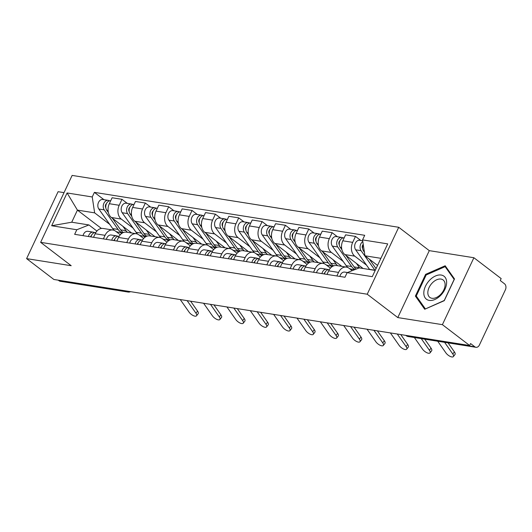 <?xml version="1.0" encoding="UTF-8"?>
<svg xmlns="http://www.w3.org/2000/svg" width="532" height="532" viewBox="0 0 532 532"><rect width="100%" height="100%" fill="white"/><g stroke="black" fill="none" stroke-linecap="round" stroke-linejoin="round"><path stroke-width="0.8" d="M64.033 192.637L58.094 191.7L26.6 258.625L53.872 279.473L469.67 345.514L442.398 324.66L473.892 257.734L429.291 250.645L398.721 227.284L72.133 175.414L40.638 242.346L367.226 294.216L397.79 317.577L442.398 324.66M473.892 257.734L501.164 278.582L500.246 280.53L504.496 283.782A4.456 3.265 99 0 1 505.4 289.78L479.412 345.002A4.456 3.265 99 0 1 475.974 347.303L408.17 336.537A4.456 3.265 -81 0 1 407.033 336.038L474.837 346.811A4.456 3.265 99 0 0 475.974 347.303M26.6 258.625L71.202 265.707L40.638 242.346M126.057 290.938L126.842 291.543A4.456 3.265 -81 0 0 127.979 292.035L60.176 281.268A4.456 3.265 -81 0 1 59.039 280.77L126.842 291.543A4.456 2.82 -52.6 0 0 128.438 291.317M58.254 280.171L59.039 280.77M474.837 346.811L470.587 343.559L469.67 345.514M366.581 265.189L354.764 256.158A10.248 7.508 -81 0 1 352.683 242.366L355.489 236.414L345.607 234.845L342.808 240.797A10.248 7.508 99 0 0 344.889 254.589L363.07 268.487M346.458 267.117L336.576 265.548A10.248 7.508 99 0 0 328.67 270.848L338.545 272.417A10.248 7.508 -81 0 1 346.458 267.117A10.248 7.508 -81 0 1 349.072 268.261L352.217 270.662M338.545 272.417L336.869 275.975M360.796 240.471L355.489 236.414M328.67 270.848L326.994 274.406M343.233 261.485L331.416 252.454A10.248 7.508 -81 0 1 329.335 238.655L332.134 232.703L322.259 231.134L319.459 237.086A10.248 7.508 99 0 0 321.541 250.885L341.803 266.372M354.212 269.877L353.82 269.578M313.521 272.264L315.197 268.707A10.248 7.508 -81 0 1 323.11 263.407A10.248 7.508 -81 0 1 325.724 264.55L330.425 268.141M337.448 236.767L332.134 232.703M323.11 263.407L313.228 261.837A10.248 7.508 99 0 0 305.315 267.137L303.646 270.695M319.885 257.774L308.068 248.743A10.248 7.508 -81 0 1 305.986 234.945L308.786 228.999L298.911 227.43L296.111 233.382A10.248 7.508 99 0 0 298.193 247.174L318.455 262.668M331.788 266.878L330.472 265.867M290.173 268.554L291.849 264.996A10.248 7.508 -81 0 1 299.755 259.696A10.248 7.508 -81 0 1 302.375 260.84L307.077 264.431M314.099 233.056L308.786 228.999M299.755 259.696L289.88 258.126A10.248 7.508 99 0 0 281.967 263.426L280.298 266.984M296.53 254.063L284.72 245.033A10.248 7.508 -81 0 1 282.638 231.24L285.438 225.289L275.563 223.719L272.756 229.671A10.248 7.508 99 0 0 274.838 243.463L295.107 258.958M308.44 263.167L307.117 262.156M266.825 264.85L268.5 261.292A10.248 7.508 -81 0 1 276.407 255.992A10.248 7.508 -81 0 1 279.027 257.136L283.722 260.727M290.751 229.352L285.438 225.289M276.407 255.992L266.532 254.422A10.248 7.508 99 0 0 258.618 259.722L256.943 263.28M273.182 250.359L261.372 241.328A10.248 7.508 -81 0 1 259.29 227.53L262.09 221.578L252.208 220.009L249.408 225.96A10.248 7.508 99 0 0 251.49 239.759L271.759 255.254M285.092 259.456L283.769 258.452M243.476 261.139L245.146 257.581A10.248 7.508 -81 0 1 253.059 252.281A10.248 7.508 -81 0 1 255.679 253.425L260.374 257.016M267.403 225.641L262.09 221.578M253.059 252.281L243.184 250.712A10.248 7.508 99 0 0 235.27 256.012L233.595 259.569M249.834 246.648L238.023 237.618A10.248 7.508 -81 0 1 235.942 223.826L238.742 217.874L228.86 216.305L226.06 222.256A10.248 7.508 99 0 0 228.142 236.048L248.411 251.543M261.744 255.752L260.421 254.742M220.128 257.428L221.797 253.87A10.248 7.508 -81 0 1 229.711 248.57A10.248 7.508 -81 0 1 232.324 249.714L237.026 253.312M244.055 221.93L238.742 217.874M229.711 248.57L219.836 247.001A10.248 7.508 99 0 0 211.922 252.301L210.246 255.859M226.486 242.938L214.669 233.907A10.248 7.508 -81 0 1 212.594 220.115L215.393 214.163L205.512 212.594L202.712 218.546A10.248 7.508 99 0 0 204.793 232.344L225.063 247.832M238.389 252.042L237.073 251.031M196.773 253.724L198.449 250.166A10.248 7.508 -81 0 1 206.363 244.866A10.248 7.508 -81 0 1 208.976 246.01L213.678 249.601M220.7 218.226L215.393 214.163M206.363 244.866L196.481 243.297A10.248 7.508 99 0 0 188.574 248.597L186.898 252.155M203.138 239.234L191.321 230.203A10.248 7.508 -81 0 1 189.239 216.404L192.039 210.453L182.163 208.883L179.364 214.835A10.248 7.508 99 0 0 181.445 228.634L201.714 244.128M215.041 248.338L213.724 247.327M173.425 250.013L175.101 246.456A10.248 7.508 -81 0 1 183.015 241.156A10.248 7.508 -81 0 1 185.628 242.299L190.33 245.89M197.352 214.516L192.039 210.453M183.015 241.156L173.133 239.586A10.248 7.508 99 0 0 165.219 244.886L163.55 248.444M179.789 235.523L167.972 226.492A10.248 7.508 -81 0 1 165.891 212.7L168.691 206.749L158.815 205.179L156.016 211.131A10.248 7.508 99 0 0 158.097 224.923L178.36 240.417M191.693 244.627L190.376 243.616M150.077 246.303L151.753 242.745A10.248 7.508 -81 0 1 159.667 237.445A10.248 7.508 -81 0 1 162.28 238.589L166.982 242.186M174.004 210.805L168.691 206.749M159.667 237.445L149.785 235.882A10.248 7.508 99 0 0 141.871 241.182L140.202 244.74M156.435 231.819L144.624 222.788A10.248 7.508 -81 0 1 142.543 208.99L145.342 203.038L135.467 201.468L132.668 207.42A10.248 7.508 99 0 0 134.742 221.219L155.012 236.707M168.345 240.916L167.028 239.912M126.729 242.599L128.405 239.041A10.248 7.508 -81 0 1 136.312 233.741A10.248 7.508 -81 0 1 138.932 234.885L143.633 238.476M150.656 207.101L145.342 203.038M136.312 233.741L126.436 232.171A10.248 7.508 99 0 0 118.523 237.472L116.847 241.029M133.086 228.108L121.276 219.078A10.248 7.508 -81 0 1 119.195 205.279L121.994 199.327L112.119 197.758L109.313 203.709A10.248 7.508 99 0 0 111.394 217.508L131.663 233.003M144.997 237.212L143.673 236.201M103.381 238.888L105.05 235.33A10.248 7.508 -81 0 1 112.964 230.03A10.248 7.508 -81 0 1 115.584 231.174L120.279 234.765M127.308 203.39L121.994 199.327M112.964 230.03L103.088 228.461A10.248 7.508 99 0 0 95.175 233.761L93.499 237.319M380.905 258.319L364.945 255.786L377.56 265.428M364.945 255.786L362.551 239.892L387.695 243.882L372.267 276.667L347.123 272.67L359.253 267.882L375.213 270.416M101.406 228.454L77.426 210.12L71.734 222.216L88.944 224.95L76.814 229.744L74.653 234.326L344.969 277.258L347.123 272.67M76.814 229.744L51.664 225.748L67.092 192.963L92.236 196.96L94.636 212.853L77.426 210.12L67.092 192.963M362.551 239.892L364.706 235.304L94.397 192.371L92.236 196.96M398.721 227.284L367.226 294.216M429.291 250.645L397.79 317.577M415.386 296.091L424.709 309.258L444.273 300.68L454.501 278.934L445.178 265.767L425.613 274.346L415.386 296.091L417.394 297.627M121.648 233.501L120.325 232.491M109.738 224.398L94.636 212.853M88.944 224.95L96.93 231.061M103.959 199.68L94.397 192.371M71.734 222.216L51.664 225.748M426.338 274.898L425.613 274.346M437.71 341.231L445.896 352.882A5.121 2.101 -142 0 0 449.999 356.327A5.121 2.101 -142 0 0 453.37 356.586A5.121 2.101 -142 0 0 452.779 353.973L454.408 351.891A5.121 2.101 38 0 1 455 354.505L453.37 356.586M347.463 272.537L344.703 272.098A5.566 4.083 99 0 0 339.895 276.454M444.592 342.322L452.779 353.973M448.07 342.874L454.408 351.891M376.051 268.627L369.321 259.131M364.407 252.195L363.609 251.071A5.566 4.083 -81 0 1 363.25 244.54M362.844 245.704L362.511 245.452M362.664 248.55A2.673 1.962 -81 0 1 363.236 244.447M375.053 270.389A13.367 9.795 -81 0 1 374.934 270.223L361.068 250.665A5.566 4.083 -81 0 1 362.811 241.628M369.66 269.538A13.367 9.795 -81 0 1 369.541 269.372L355.675 249.814A5.566 4.083 -81 0 1 355.243 243.45A5.566 4.083 -81 0 1 359.665 240.291L362.684 240.77M414.362 337.521L422.541 349.172A5.121 2.101 -142 0 0 426.644 352.616A5.121 2.101 -142 0 0 430.022 352.876A5.121 2.101 -142 0 0 429.43 350.269L431.053 348.187A5.121 2.101 38 0 1 431.652 350.794L430.022 352.876M325.012 272.47A2.673 1.962 99 0 0 324.048 273.933M328.197 269.677L327.18 269.352A5.566 4.083 99 0 0 326.741 269.245A5.566 4.083 99 0 0 321.933 273.601M326.741 269.245L321.348 268.394A5.566 4.083 99 0 0 316.547 272.743M329.308 269.658L329.281 269.651A5.566 4.083 99 0 0 324.48 274.007M421.244 338.611L429.43 350.269M424.722 339.163L431.053 348.187M390.382 332.919L399.193 345.468A5.121 2.101 -142 0 0 403.296 348.912A5.121 2.101 -142 0 0 406.674 349.165A5.121 2.101 -142 0 0 406.082 346.558L407.705 344.477A5.121 2.101 38 0 1 408.303 347.083L406.674 349.165M301.664 268.766A2.673 1.962 99 0 0 300.7 270.229M304.849 265.967L303.832 265.641A5.566 4.083 99 0 0 303.386 265.541A5.566 4.083 99 0 0 298.585 269.89M303.386 265.541L298 264.683A5.566 4.083 99 0 0 293.199 269.032M305.96 265.947L305.933 265.947A5.566 4.083 99 0 0 301.125 270.296M397.271 334.016L406.082 346.558M400.742 334.568L407.705 344.477M446.627 282.718A14.477 9.157 -52.6 0 0 435.522 275.968A14.477 9.157 -52.6 0 0 423.811 292.726A14.477 9.157 -52.6 0 0 434.91 299.476A14.477 9.157 -52.6 0 0 446.627 282.718M445.104 284.886A10.959 6.936 -52.6 0 0 443.123 279.965A10.959 6.936 -52.6 0 0 433.647 281.674A10.959 6.936 -52.6 0 0 427.828 292.467A10.959 6.936 -52.6 0 0 429.809 297.388A10.959 6.936 -52.6 0 0 439.286 295.679A10.959 6.936 -52.6 0 0 445.104 284.886M425.301 308.793L416.263 296.031L426.179 274.964L445.131 266.658L454.168 279.413L444.253 300.48L425.474 308.919M446.594 267.776L445.131 266.658M356.221 269.079A13.367 9.795 -81 0 1 354.126 266.918L345.973 255.42M359.632 267.942A13.367 9.795 -81 0 1 359.512 267.776L356.413 263.4M341.883 249.654L340.261 247.36A5.566 4.083 -81 0 1 339.815 241.029A5.566 4.083 -81 0 1 344.197 237.837M339.496 242L339.163 241.741M339.316 244.84A2.673 1.962 -81 0 1 339.981 240.663M355.11 269.518A13.367 9.795 -81 0 1 351.579 266.519L337.714 246.961A5.566 4.083 -81 0 1 337.281 240.597A5.566 4.083 -81 0 1 341.704 237.438A5.566 4.083 -81 0 1 342.934 237.924M354.638 269.704L351.579 269.219A13.367 9.795 -81 0 1 349.404 268.514M347.995 267.596A13.367 9.795 -81 0 1 346.192 265.661L332.327 246.103A5.566 4.083 -81 0 1 331.895 239.739A5.566 4.083 -81 0 1 336.317 236.587L341.704 237.438M333.624 265.86A13.367 9.795 -81 0 1 330.778 263.214L322.625 251.709M337.62 265.714A13.367 9.795 -81 0 1 336.164 264.065L333.065 259.689M318.535 245.944L316.912 243.656A5.566 4.083 -81 0 1 316.467 237.325A5.566 4.083 -81 0 1 320.849 234.127M316.141 238.289L315.808 238.037M315.968 241.129A2.673 1.962 -81 0 1 316.626 236.959M332.859 266.206A13.367 9.795 -81 0 1 328.231 262.808L314.365 243.25A5.566 4.083 -81 0 1 313.933 236.886A5.566 4.083 -81 0 1 318.355 233.734A5.566 4.083 -81 0 1 319.586 234.213M332.793 266.239L328.224 265.508A13.367 9.795 -81 0 1 326.056 264.803M324.646 263.885A13.367 9.795 -81 0 1 322.844 261.95L308.979 242.393A5.566 4.083 -81 0 1 308.547 236.028A5.566 4.083 -81 0 1 312.969 232.876L318.355 233.734M367.033 329.208L375.845 341.757A5.121 2.101 -142 0 0 379.948 345.202A5.121 2.101 -142 0 0 383.326 345.461A5.121 2.101 -142 0 0 382.734 342.847L384.357 340.773A5.121 2.101 38 0 1 384.949 343.379L383.326 345.461M278.316 265.056A2.673 1.962 99 0 0 277.352 266.519M281.501 262.263L280.477 261.937A5.566 4.083 99 0 0 280.038 261.83A5.566 4.083 99 0 0 275.237 266.18M280.038 261.83L274.652 260.973A5.566 4.083 99 0 0 269.844 265.328M282.612 262.236L282.585 262.236A5.566 4.083 99 0 0 277.777 266.585M373.916 330.305L382.734 342.847M377.394 330.857L384.357 340.773M343.685 325.504L352.497 338.046A5.121 2.101 -142 0 0 356.6 341.491A5.121 2.101 -142 0 0 359.978 341.75A5.121 2.101 -142 0 0 359.379 339.143L361.009 337.062A5.121 2.101 38 0 1 361.6 339.669L359.978 341.75M254.961 261.345A2.673 1.962 99 0 0 254.003 262.808M258.153 258.552L257.129 258.226A5.566 4.083 99 0 0 256.69 258.12A5.566 4.083 99 0 0 251.889 262.476M256.69 258.12L251.303 257.269A5.566 4.083 99 0 0 246.496 261.618M259.264 258.532L259.237 258.525A5.566 4.083 99 0 0 254.429 262.881M350.568 326.595L359.379 339.143M354.046 327.147L361.009 337.062M320.337 321.793L329.148 334.342A5.121 2.101 -142 0 0 333.251 337.787A5.121 2.101 -142 0 0 336.63 338.039A5.121 2.101 -142 0 0 336.031 335.433L337.66 333.351A5.121 2.101 38 0 1 338.252 335.965L336.63 338.039M231.613 257.641A2.673 1.962 99 0 0 230.649 259.104M234.798 254.841L233.781 254.515A5.566 4.083 99 0 0 233.342 254.416A5.566 4.083 99 0 0 228.534 258.765M233.342 254.416L227.955 253.558A5.566 4.083 99 0 0 223.147 257.914M235.909 254.821L235.889 254.821A5.566 4.083 99 0 0 231.081 259.17M327.22 322.891L336.031 335.433M330.698 323.443L337.66 333.351M310.269 262.156A13.367 9.795 -81 0 1 307.43 259.503L299.277 248.005M314.272 262.003A13.367 9.795 -81 0 1 312.816 260.361L309.71 255.985M295.187 242.24L293.564 239.945A5.566 4.083 -81 0 1 293.119 233.615A5.566 4.083 -81 0 1 297.501 230.423M292.793 234.579L292.46 234.326M292.62 237.425A2.673 1.962 -81 0 1 293.278 233.249M309.504 262.495A13.367 9.795 -81 0 1 304.883 259.097L291.017 239.54A5.566 4.083 -81 0 1 290.585 233.176A5.566 4.083 -81 0 1 295.007 230.023A5.566 4.083 -81 0 1 296.238 230.509M309.444 262.529L304.876 261.804A13.367 9.795 -81 0 1 302.708 261.092M301.292 260.175A13.367 9.795 -81 0 1 299.496 258.246L285.631 238.688A5.566 4.083 -81 0 1 285.199 232.324A5.566 4.083 -81 0 1 289.621 229.166L295.007 230.023M286.921 258.446A13.367 9.795 -81 0 1 284.081 255.799L275.928 244.294M290.924 258.293A13.367 9.795 -81 0 1 289.468 256.65L286.362 252.274M271.839 238.529L270.216 236.235A5.566 4.083 -81 0 1 269.771 229.904A5.566 4.083 -81 0 1 274.153 226.712M269.445 230.875L269.112 230.615M269.265 233.714A2.673 1.962 -81 0 1 269.93 229.538M286.156 258.785A13.367 9.795 -81 0 1 281.534 255.393L267.669 235.836A5.566 4.083 -81 0 1 267.237 229.472A5.566 4.083 -81 0 1 271.659 226.319A5.566 4.083 -81 0 1 272.883 226.798M286.096 258.818L281.528 258.093A13.367 9.795 -81 0 1 279.353 257.388M277.943 256.471A13.367 9.795 -81 0 1 276.148 254.535L262.283 234.978A5.566 4.083 -81 0 1 261.85 228.614A5.566 4.083 -81 0 1 266.273 225.462L271.659 226.319M263.573 254.742A13.367 9.795 -81 0 1 260.727 252.088L252.574 240.584M267.576 254.589A13.367 9.795 -81 0 1 266.12 252.946L263.014 248.564M248.491 234.818L246.861 232.531A5.566 4.083 -81 0 1 246.416 226.2A5.566 4.083 -81 0 1 250.805 223.008M246.097 227.164L245.764 226.911M245.917 230.004A2.673 1.962 -81 0 1 246.582 225.834M262.808 255.081A13.367 9.795 -81 0 1 258.186 251.683L244.321 232.125A5.566 4.083 -81 0 1 243.889 225.761A5.566 4.083 -81 0 1 248.311 222.609A5.566 4.083 -81 0 1 249.535 223.094M262.748 255.114L258.18 254.389A13.367 9.795 -81 0 1 256.005 253.678M254.595 252.76A13.367 9.795 -81 0 1 252.8 250.825L238.928 231.267A5.566 4.083 -81 0 1 238.502 224.91A5.566 4.083 -81 0 1 242.918 221.751L248.311 222.609M296.989 318.089L305.8 330.631A5.121 2.101 -142 0 0 309.903 334.076A5.121 2.101 -142 0 0 313.275 334.335A5.121 2.101 -142 0 0 312.683 331.729L314.312 329.647A5.121 2.101 38 0 1 314.904 332.254L313.275 334.335M208.265 253.93A2.673 1.962 99 0 0 207.3 255.393M211.45 251.137L210.433 250.811A5.566 4.083 99 0 0 209.994 250.705A5.566 4.083 99 0 0 205.186 255.061M209.994 250.705L204.607 249.854A5.566 4.083 99 0 0 199.799 254.203M212.561 251.117L212.534 251.111A5.566 4.083 99 0 0 207.733 255.46M303.872 319.18L312.683 331.729M307.35 319.732L314.312 329.647M240.225 251.031A13.367 9.795 -81 0 1 237.378 248.378L229.226 236.88M244.228 250.878A13.367 9.795 -81 0 1 242.772 249.235L239.666 244.86M225.142 231.114L223.513 228.82A5.566 4.083 -81 0 1 223.068 222.489A5.566 4.083 -81 0 1 227.45 219.297M222.748 223.453L222.416 223.201M222.569 226.3A2.673 1.962 -81 0 1 223.234 222.123M239.46 251.37A13.367 9.795 -81 0 1 234.838 247.972L220.973 228.414A5.566 4.083 -81 0 1 220.541 222.057A5.566 4.083 -81 0 1 224.963 218.898A5.566 4.083 -81 0 1 226.186 219.383M239.4 251.403L234.831 250.678A13.367 9.795 -81 0 1 232.657 249.967M231.247 249.056A13.367 9.795 -81 0 1 229.445 247.121L215.58 227.563A5.566 4.083 -81 0 1 215.147 221.199A5.566 4.083 -81 0 1 219.57 218.047L224.963 218.898M273.634 314.379L282.452 326.921A5.121 2.101 -142 0 0 286.548 330.372A5.121 2.101 -142 0 0 289.927 330.625A5.121 2.101 -142 0 0 289.335 328.018L290.957 325.936A5.121 2.101 38 0 1 291.556 328.543L289.927 330.625M184.917 250.22A2.673 1.962 99 0 0 183.952 251.683M188.102 247.427L187.084 247.101A5.566 4.083 99 0 0 186.646 247.001A5.566 4.083 99 0 0 181.838 251.35M186.646 247.001L181.252 246.143A5.566 4.083 99 0 0 176.451 250.492M189.212 247.407L189.186 247.4A5.566 4.083 99 0 0 184.385 251.756M280.524 315.469L289.335 328.018M283.995 316.021L290.957 325.936M216.876 247.32A13.367 9.795 -81 0 1 214.03 244.673L205.877 233.169M220.88 247.167A13.367 9.795 -81 0 1 219.417 245.525L216.318 241.149M201.788 227.403L200.165 225.116A5.566 4.083 -81 0 1 199.719 218.778A5.566 4.083 -81 0 1 204.102 215.586M199.4 219.749L199.068 219.49M199.221 222.589A2.673 1.962 -81 0 1 199.886 218.419M216.112 247.659A13.367 9.795 -81 0 1 211.483 244.268L197.618 224.71A5.566 4.083 -81 0 1 197.186 218.346A5.566 4.083 -81 0 1 201.608 215.194A5.566 4.083 -81 0 1 202.838 215.673M216.045 247.693L211.483 246.968A13.367 9.795 -81 0 1 209.309 246.263M207.899 245.345A13.367 9.795 -81 0 1 206.097 243.41L192.232 223.852A5.566 4.083 -81 0 1 191.799 217.488A5.566 4.083 -81 0 1 196.222 214.336L201.608 215.194M250.286 310.668L259.097 323.217A5.121 2.101 -142 0 0 263.2 326.661A5.121 2.101 -142 0 0 266.579 326.921A5.121 2.101 -142 0 0 265.987 324.307L267.609 322.226A5.121 2.101 38 0 1 268.208 324.839L266.579 326.921M161.568 246.516A2.673 1.962 99 0 0 160.604 247.978M164.754 243.716L163.736 243.397A5.566 4.083 99 0 0 163.297 243.29A5.566 4.083 99 0 0 158.489 247.639M163.297 243.29L157.904 242.432A5.566 4.083 99 0 0 153.103 246.788M165.864 243.696L165.838 243.696A5.566 4.083 99 0 0 161.03 248.045M257.175 311.765L265.987 324.307M260.647 312.317L267.609 322.226M193.528 243.616A13.367 9.795 -81 0 1 190.682 240.963L182.529 229.465M197.525 243.463A13.367 9.795 -81 0 1 196.069 241.821L192.97 237.445M178.439 223.699L176.817 221.405A5.566 4.083 -81 0 1 176.371 215.074A5.566 4.083 -81 0 1 180.754 211.882M176.052 216.039L175.713 215.786M175.873 218.885A2.673 1.962 -81 0 1 176.538 214.709M192.764 243.955A13.367 9.795 -81 0 1 188.135 240.557L174.27 220.999A5.566 4.083 -81 0 1 173.838 214.635A5.566 4.083 -81 0 1 178.26 211.483A5.566 4.083 -81 0 1 179.49 211.969M192.697 243.988L188.129 243.264A13.367 9.795 -81 0 1 185.961 242.552M184.551 241.634A13.367 9.795 -81 0 1 182.749 239.706L168.883 220.142A5.566 4.083 -81 0 1 168.451 213.784A5.566 4.083 -81 0 1 172.873 210.625L178.26 211.483M226.938 306.964L235.749 319.506A5.121 2.101 -142 0 0 239.852 322.951A5.121 2.101 -142 0 0 243.23 323.21A5.121 2.101 -142 0 0 242.639 320.603L244.261 318.522A5.121 2.101 38 0 1 244.853 321.128L243.23 323.21M138.22 242.805A2.673 1.962 99 0 0 137.256 244.268M141.406 240.012L140.382 239.686A5.566 4.083 99 0 0 139.943 239.58A5.566 4.083 99 0 0 135.141 243.935M139.943 239.58L134.556 238.728A5.566 4.083 99 0 0 129.748 243.077M142.516 239.992L142.49 239.985A5.566 4.083 99 0 0 137.682 244.334M233.827 308.055L242.639 320.603M237.299 308.607L244.261 318.522M170.18 239.905A13.367 9.795 -81 0 1 167.334 237.252L159.181 225.754M174.177 239.752A13.367 9.795 -81 0 1 172.72 238.11L169.615 233.734M155.091 219.989L153.469 217.694A5.566 4.083 -81 0 1 153.023 211.364A5.566 4.083 -81 0 1 157.405 208.172M152.697 212.328L152.365 212.075M152.524 215.174A2.673 1.962 -81 0 1 153.183 210.998M169.409 240.245A13.367 9.795 -81 0 1 164.787 236.853L150.922 217.289A5.566 4.083 -81 0 1 150.49 210.931A5.566 4.083 -81 0 1 154.912 207.773A5.566 4.083 -81 0 1 156.142 208.258M169.349 240.278L164.78 239.553A13.367 9.795 -81 0 1 162.612 238.841M161.196 237.93A13.367 9.795 -81 0 1 159.4 235.995L145.535 216.438A5.566 4.083 -81 0 1 145.103 210.073A5.566 4.083 -81 0 1 149.525 206.921L154.912 207.773M203.59 303.253L212.401 315.802A5.121 2.101 -142 0 0 216.504 319.247A5.121 2.101 -142 0 0 219.882 319.499A5.121 2.101 -142 0 0 219.284 316.892L220.913 314.811A5.121 2.101 38 0 1 221.505 317.418L219.882 319.499M114.872 239.101A2.673 1.962 99 0 0 113.908 240.564M118.057 236.301L117.033 235.975A5.566 4.083 99 0 0 116.594 235.876A5.566 4.083 99 0 0 111.793 240.225M116.594 235.876L111.208 235.018A5.566 4.083 99 0 0 106.4 239.367M119.168 236.281L119.141 236.275A5.566 4.083 99 0 0 114.333 240.63M210.473 304.344L219.284 316.892M213.95 304.896L220.913 314.811M146.825 236.195A13.367 9.795 -81 0 1 143.986 233.548L135.833 222.043M150.829 236.042A13.367 9.795 -81 0 1 149.372 234.399L146.267 230.023M131.743 216.278L130.121 213.99A5.566 4.083 -81 0 1 129.675 207.66A5.566 4.083 -81 0 1 134.057 204.461M129.349 208.624L129.017 208.371M129.176 211.463A2.673 1.962 -81 0 1 129.835 207.294M146.061 236.541A13.367 9.795 -81 0 1 141.439 233.142L127.574 213.585A5.566 4.083 -81 0 1 127.141 207.221A5.566 4.083 -81 0 1 131.564 204.069A5.566 4.083 -81 0 1 132.787 204.547M146.001 236.567L141.432 235.842A13.367 9.795 -81 0 1 139.264 235.137M137.848 234.22A13.367 9.795 -81 0 1 136.052 232.285L122.187 212.727A5.566 4.083 -81 0 1 121.755 206.363A5.566 4.083 -81 0 1 126.177 203.211L131.564 204.069M180.242 299.543L189.053 312.091A5.121 2.101 -142 0 0 193.156 315.536A5.121 2.101 -142 0 0 196.534 315.795A5.121 2.101 -142 0 0 195.936 313.182L197.565 311.1A5.121 2.101 38 0 1 198.157 313.714L196.534 315.795M91.517 235.39A2.673 1.962 99 0 0 90.553 236.853M94.703 232.59L93.685 232.271A5.566 4.083 99 0 0 93.246 232.165A5.566 4.083 99 0 0 88.438 236.514M93.246 232.165L87.86 231.307A5.566 4.083 99 0 0 83.052 235.663M95.813 232.57L95.793 232.57A5.566 4.083 99 0 0 90.985 236.92M187.124 300.64L195.936 313.182M190.602 301.192L197.565 311.1M123.477 232.491A13.367 9.795 -81 0 1 120.631 229.837L112.478 218.339M127.48 232.338A13.367 9.795 -81 0 1 126.024 230.695L122.919 226.319M108.395 212.574L106.766 210.28A5.566 4.083 -81 0 1 106.32 203.949A5.566 4.083 -81 0 1 110.709 200.757M106.001 204.913L105.669 204.66M105.821 207.759A2.673 1.962 -81 0 1 106.486 203.583M122.712 232.83A13.367 9.795 -81 0 1 118.091 229.432L104.225 209.874A5.566 4.083 -81 0 1 103.793 203.51A5.566 4.083 -81 0 1 108.215 200.358A5.566 4.083 -81 0 1 109.439 200.843M122.653 232.863L118.084 232.138A13.367 9.795 -81 0 1 115.91 231.427M114.5 230.509A13.367 9.795 -81 0 1 112.704 228.58L98.832 209.023A5.566 4.083 -81 0 1 98.407 202.659A5.566 4.083 -81 0 1 102.822 199.5L108.215 200.358M111.394 217.508L121.276 219.078M134.742 221.219L144.624 222.788M158.097 224.923L167.972 226.492M181.445 228.634L191.321 230.203M204.793 232.344L214.669 233.907M228.142 236.048L238.023 237.618M251.49 239.759L261.372 241.328M274.838 243.463L284.72 245.033M298.193 247.174L308.068 248.743M321.541 250.885L331.416 252.454M344.889 254.589L354.764 256.158M118.523 237.472L128.405 239.041M141.871 241.182L151.753 242.745M165.219 244.886L175.101 246.456M188.574 248.597L198.449 250.166M211.922 252.301L221.797 253.87M235.27 256.012L245.146 257.581M258.618 259.722L268.5 261.292M281.967 263.426L291.849 264.996M305.315 267.137L315.197 268.707M95.175 233.761L105.05 235.33M132.668 207.42L142.543 208.99M156.016 211.131L165.891 212.7M179.364 214.835L189.239 216.404M202.712 218.546L212.594 220.115M226.06 222.256L235.942 223.826M249.408 225.96L259.29 227.53M272.756 229.671L282.638 231.24M296.111 233.382L305.986 234.945M319.459 237.086L329.335 238.655M342.808 240.797L352.683 242.366M109.313 203.709L119.195 205.279M405.75 335.36L406.162 335.679A4.456 2.82 -52.6 0 0 407.033 336.038L406.248 335.439M363.609 251.071L364.254 251.171M369.541 269.372L374.934 270.223M355.675 249.814L361.068 250.665M354.126 266.918L359.512 267.776M340.261 247.36L341.557 247.566M346.192 265.661L351.579 266.519M332.327 246.103L337.714 246.961M330.778 263.214L336.164 264.065M316.912 243.656L318.209 243.862M322.844 261.95L328.231 262.808M308.979 242.393L314.365 243.25M307.43 259.503L312.816 260.361M293.564 239.945L294.861 240.151M299.496 258.246L304.883 259.097M285.631 238.688L291.017 239.54M284.081 255.799L289.468 256.65M270.216 236.235L271.513 236.441M276.148 254.535L281.534 255.393M262.283 234.978L267.669 235.836M260.727 252.088L266.12 252.946M246.861 232.531L248.158 232.737M252.8 250.825L258.186 251.683M238.928 231.267L244.321 232.125M237.378 248.378L242.772 249.235M223.513 228.82L224.81 229.026M229.445 247.121L234.838 247.972M215.58 227.563L220.973 228.414M214.03 244.673L219.417 245.525M200.165 225.116L201.462 225.315M206.097 243.41L211.483 244.268M192.232 223.852L197.618 224.71M190.682 240.963L196.069 241.821M176.817 221.405L178.114 221.611M182.749 239.706L188.135 240.557M168.883 220.142L174.27 220.999M167.334 237.252L172.72 238.11M153.469 217.694L154.765 217.901M159.4 235.995L164.787 236.853M145.535 216.438L150.922 217.289M143.986 233.548L149.372 234.399M130.121 213.99L131.417 214.197M136.052 232.285L141.439 233.142M122.187 212.727L127.574 213.585M120.631 229.837L126.024 230.695M106.766 210.28L108.062 210.486M112.704 228.58L118.091 229.432M98.832 209.023L104.225 209.874M127.979 292.035A4.456 4.456 0 0 0 130.593 291.662M406.162 335.679A4.456 4.456 0 0 0 408.17 336.537"/></g></svg>
